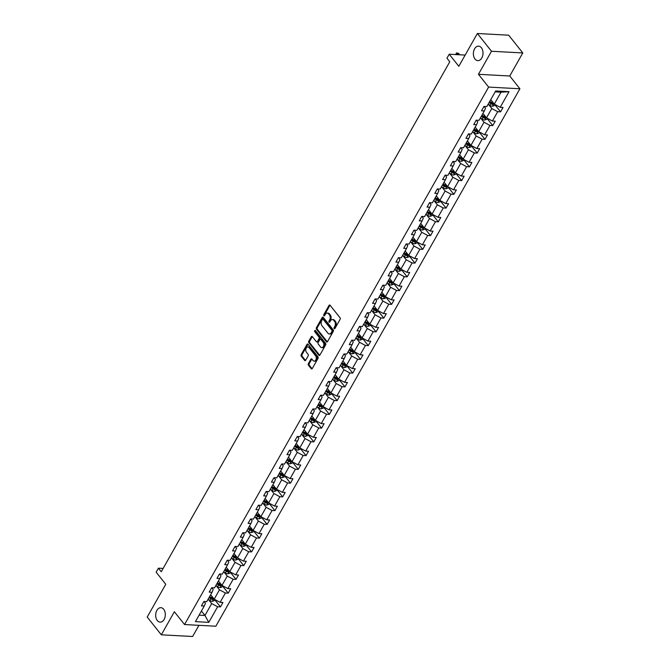 <?xml version="1.0" encoding="UTF-8"?>
<svg xmlns="http://www.w3.org/2000/svg" width="670" height="670" viewBox="0 0 670 670"><rect width="100%" height="100%" fill="white"/><g stroke="black" fill="none" stroke-linecap="round" stroke-linejoin="round"><path stroke-width="1" d="M163.698 609.273A7.253 4.816 -86.9 0 0 160.892 607.682A7.253 4.816 -86.9 0 0 156.068 612.388A7.253 4.816 -86.9 0 0 157.308 620.562A7.253 4.816 -86.9 0 0 160.113 622.154A7.253 4.816 -86.9 0 0 164.937 617.447A7.253 4.816 -86.9 0 0 163.698 609.273M481.387 47.754A7.253 4.816 -86.9 0 0 478.589 46.155A7.253 4.816 -86.9 0 0 473.757 50.861A7.253 4.816 -86.9 0 0 475.005 59.035A7.253 4.816 -86.9 0 0 477.81 60.635A7.253 4.816 -86.9 0 0 482.635 55.928A7.253 4.816 -86.9 0 0 481.387 47.754M334.179 328.66A0.779 0.519 -86.9 0 0 334.908 328.543L340.117 319.356A1.114 0.737 -86.9 0 0 340.05 317.789L330.067 305.244A1.114 0.737 -86.9 0 0 329.029 305.411L323.819 314.607A0.779 0.519 -86.9 0 0 324.598 315.587L325.277 314.389A3.559 2.362 -86.9 0 1 327.236 313.074A3.559 2.362 -86.9 0 1 328.61 313.853L329.447 314.9A3.559 2.362 -86.9 0 1 329.657 319.9L328.978 321.089A0.779 0.519 -86.9 0 0 329.757 322.061L330.427 320.871A3.559 2.362 -86.9 0 1 332.395 319.548A3.559 2.362 -86.9 0 1 333.769 320.335L334.598 321.382A3.559 2.362 -86.9 0 1 334.807 326.382L334.137 327.571A0.779 0.519 -86.9 0 0 334.179 328.66M477.375 33.5L508.672 35.192L522.793 52.938L491.495 51.255L477.375 33.5L458.816 66.288L449.218 54.22L446.949 58.231L449.771 61.782L161.252 571.736L158.43 568.185L156.16 572.197L165.758 584.265L147.207 617.062L161.328 634.808L192.625 636.5L198.957 625.319M308.376 363.626A1.114 0.737 -86.9 0 0 308.443 365.192L311.24 368.709A1.114 0.737 -86.9 0 0 312.279 368.542L318.057 358.333A1.114 0.737 -86.9 0 0 317.99 356.767L308.016 344.229A1.114 0.737 -86.9 0 0 306.969 344.397L301.199 354.606A1.114 0.737 -86.9 0 0 301.257 356.164L304.641 360.418A1.114 0.737 -86.9 0 0 305.688 360.251L308.158 355.879A1.114 0.737 -86.9 0 0 308.091 354.321L306.416 352.211A2.973 1.976 -86.9 0 1 305.905 348.852A2.973 1.976 -86.9 0 1 307.882 346.926A2.973 1.976 -86.9 0 1 309.038 347.579L315.603 355.837A2.973 1.976 -86.9 0 1 316.114 359.195A2.973 1.976 -86.9 0 1 314.138 361.122A2.973 1.976 -86.9 0 1 312.982 360.468L311.893 359.095A1.114 0.737 -86.9 0 0 310.847 359.262L308.376 363.626L309.222 363.676A1.114 0.737 -86.9 0 0 309.289 365.234L312.086 368.76A1.114 0.737 -86.9 0 0 312.103 368.776M491.495 51.255L478.447 74.303L488.614 87.083L184.535 624.541L174.368 611.76L161.328 634.808M326.466 341.8A1.114 0.737 -86.9 0 0 327.504 341.633L333.283 331.424A1.114 0.737 -86.9 0 0 333.216 329.858L323.241 317.312A1.114 0.737 -86.9 0 0 322.195 317.488L316.416 327.697A1.114 0.737 -86.9 0 0 316.483 329.255L326.466 341.8L327.312 341.851A1.114 0.737 -86.9 0 0 327.328 341.868M325.67 344.874L319.892 355.092A1.114 0.737 -86.9 0 1 318.853 355.259L308.87 342.713A1.114 0.737 -86.9 0 1 308.803 341.147L311.282 336.776A1.114 0.737 -86.9 0 1 312.321 336.608L316.374 341.7A1.114 0.737 -86.9 0 0 317.413 341.533L319.054 338.635A1.114 0.737 -86.9 0 0 318.987 337.069L314.774 331.776A0.779 0.519 -86.9 0 1 315.461 330.561L325.603 343.316A1.114 0.737 -86.9 0 1 325.67 344.874M204.032 601.476L205.43 603.235L204.25 606.032L201.419 605.873L203.915 601.467L206.745 601.618L212.03 592.28L209.199 592.121L211.695 587.716L214.526 587.866L219.81 578.528L216.98 578.369L219.475 573.964L222.306 574.115L227.591 564.777L224.76 564.617L227.256 560.212L230.086 560.363L235.371 551.025L232.54 550.866L235.036 546.46L237.867 546.611L243.151 537.273L240.321 537.114L242.816 532.709L245.647 532.859L250.932 523.521L248.101 523.362L250.597 518.957L253.428 519.108L258.712 509.769L255.881 509.61L258.377 505.205L261.208 505.356L266.493 496.018L263.662 495.859L266.158 491.453L268.988 491.604L274.273 482.266L271.442 482.115L273.938 477.702L276.769 477.852L282.053 468.514L279.222 468.364L281.718 463.95L284.549 464.101L289.834 454.762L287.003 454.612L289.499 450.198L292.329 450.357L297.614 441.011L294.783 440.86L297.279 436.446L300.11 436.606L305.394 427.259L302.564 427.108L305.059 422.695L307.89 422.854L313.175 413.507L310.344 413.357L312.84 408.943L315.671 409.102L320.955 399.755L318.124 399.605L320.62 395.191L323.451 395.35L328.736 386.004L325.905 385.853L328.401 381.439L331.231 381.599L336.516 372.252L333.685 372.101L336.181 367.688L339.012 367.847L344.296 358.5L341.466 358.349L343.961 353.936L346.792 354.095L352.077 344.748L349.246 344.598L351.742 340.184L354.572 340.343L359.857 330.997L357.026 330.846L359.522 326.432L362.353 326.591L367.637 317.245L364.807 317.094L367.302 312.681L370.133 312.84L375.418 303.493L372.587 303.342L375.083 298.929L377.913 299.088L383.198 289.741L380.367 289.591L382.855 285.185L385.694 285.336L390.978 275.99L388.148 275.839L390.635 271.434L393.474 271.584L398.759 262.238L395.928 262.087L398.416 257.682L401.255 257.833L406.539 248.486L403.709 248.335L406.196 243.93L409.035 244.081L414.32 234.734L411.489 234.584L413.976 230.178L416.815 230.329L422.1 220.983L419.269 220.832L421.757 216.427L424.596 216.578L429.88 207.231L427.05 207.08L429.537 202.675L432.376 202.826L437.661 193.479L434.83 193.329L437.317 188.923L440.156 189.074L445.441 179.727L442.61 179.577L445.098 175.172L447.937 175.322L453.221 165.976L450.391 165.825L452.878 161.42L455.717 161.57L461.002 152.224L458.171 152.073L460.659 147.668L463.498 147.819L468.782 138.472L465.952 138.322L468.439 133.916L471.278 134.067L476.563 124.72L473.732 124.57L476.219 120.164L479.058 120.315L484.343 110.969L481.512 110.818L484 106.413L486.839 106.564L495.666 90.961L509.032 91.681L500.205 107.284L503.036 107.434L500.54 111.848L497.709 111.689L492.425 121.036L495.256 121.186L492.76 125.6L489.929 125.441L484.644 134.787L487.475 134.938L484.98 139.352L482.149 139.192L476.864 148.539L479.695 148.69L477.199 153.103L474.368 152.944L469.084 162.291L471.915 162.442L469.419 166.855L466.588 166.696L461.303 176.042L464.134 176.193L461.638 180.607L458.808 180.448L453.523 189.794L456.354 189.945L453.858 194.35L451.027 194.2L445.743 203.546L448.573 203.697L446.078 208.102L443.247 207.951L437.962 217.298L440.793 217.448L438.297 221.854L435.467 221.703L430.182 231.049L433.013 231.2L430.517 235.606L427.686 235.455L422.401 244.801L425.232 244.952L422.736 249.357L419.906 249.207L414.621 258.553L417.452 258.704L414.956 263.109L412.125 262.958L406.841 272.305L409.672 272.456L407.176 276.861L404.345 276.71L399.06 286.057L401.891 286.207L399.395 290.613L396.565 290.462L391.28 299.808L394.111 299.959L391.615 304.364L388.784 304.214L383.5 313.56L386.33 313.711L383.835 318.116L381.004 317.965L375.719 327.312L378.55 327.463L376.054 331.868L373.224 331.717L367.939 341.064L370.77 341.214L368.274 345.62L365.443 345.469L360.159 354.815L362.989 354.966L360.493 359.371L357.663 359.221L352.378 368.567L355.209 368.718L352.713 373.123L349.882 372.972L344.598 382.319L347.428 382.47L344.933 386.875L342.102 386.724L336.817 396.071L339.648 396.221L337.152 400.627L334.322 400.476L329.037 409.822L331.868 409.973L329.372 414.378L326.541 414.228L321.257 423.574L324.087 423.725L321.592 428.13L318.761 427.979L313.476 437.326L316.307 437.477L313.811 441.882L310.981 441.731L305.696 451.078L308.527 451.228L306.031 455.633L303.2 455.483L297.916 464.829L300.746 464.98L298.25 469.385L295.42 469.234L290.135 478.581L292.966 478.732L290.47 483.137L287.639 482.986L282.355 492.333L285.185 492.483L282.69 496.889L279.859 496.738L274.574 506.084L277.405 506.235L274.918 510.641L272.079 510.49L266.794 519.828L269.625 519.987L267.137 524.392L264.298 524.242L259.014 533.58L261.844 533.739L259.357 538.144L256.518 537.993L251.233 547.331L254.064 547.49L251.577 551.896L248.738 551.745L243.453 561.083L246.284 561.242L243.796 565.648L240.957 565.497L235.672 574.835L238.503 574.994L236.016 579.399L233.177 579.249L227.892 588.587L230.723 588.746L228.236 593.151L225.396 593L220.112 602.338L222.942 602.497L220.455 606.903L217.616 606.752L208.789 622.355L195.422 621.634L204.25 606.032M488.614 87.083L519.912 88.775L215.841 626.232L184.535 624.541M216.201 585.714L219.475 589.826L214.191 599.164L210.648 594.726M214.191 599.164L220.112 602.338M219.475 589.826L225.396 593M211.812 587.724L213.211 589.483L212.03 592.28M223.981 571.962L227.256 576.074L221.971 585.413L218.428 580.974M221.971 585.413L227.892 588.587M227.256 576.074L233.177 579.249M219.593 573.972L220.991 575.731L219.81 578.528M231.761 558.211L235.036 562.323L229.743 571.661L226.209 567.222M229.743 571.661L235.672 574.835M235.036 562.323L240.957 565.497M227.373 560.221L228.772 561.979L227.591 564.777M239.542 544.459L242.816 548.571L237.523 557.909L233.989 553.47M237.523 557.909L243.453 561.083M242.816 548.571L248.738 551.745M235.153 546.469L236.552 548.228L235.371 551.025M247.322 530.707L250.597 534.819L245.304 544.157L241.77 539.719M245.304 544.157L251.233 547.331M250.597 534.819L256.518 537.993M242.934 532.717L244.332 534.476L243.151 537.273M255.103 516.955L258.377 521.067L253.084 530.414L249.55 525.967M253.084 530.414L259.014 533.58M258.377 521.067L264.298 524.242M250.714 518.965L252.113 520.724L250.932 523.521M262.883 503.204L266.158 507.316L260.865 516.662L257.33 512.215M260.865 516.662L266.794 519.828M266.158 507.316L272.079 510.49M258.494 505.214L259.893 506.981L258.712 509.769M270.663 489.452L273.938 493.564L268.645 502.91L265.111 498.463M268.645 502.91L274.574 506.084M273.938 493.564L279.859 496.738M266.275 491.462L267.673 493.229L266.493 496.018M278.444 475.7L281.718 479.812L276.425 489.159L272.891 484.712M276.425 489.159L282.355 492.333M281.718 479.812L287.639 482.986M274.055 477.71L275.454 479.477L274.273 482.266M286.224 461.948L289.499 466.06L284.206 475.407L280.671 470.96M284.206 475.407L290.135 478.581M289.499 466.06L295.42 469.234M281.835 463.958L283.234 465.725L282.053 468.514M294.004 448.196L297.279 452.309L291.986 461.655L288.452 457.208M291.986 461.655L297.916 464.829M297.279 452.309L303.2 455.483M289.616 450.206L291.014 451.974L289.834 454.762M301.785 434.445L305.059 438.557L299.766 447.903L296.232 443.456M299.766 447.903L305.696 451.078M305.059 438.557L310.981 441.731M297.396 436.455L298.795 438.222L297.614 441.011M309.565 420.693L312.84 424.805L307.547 434.152L304.012 429.705M307.547 434.152L313.476 437.326M312.84 424.805L318.761 427.979M305.177 422.703L306.575 424.47L305.394 427.259M317.346 406.941L320.62 411.053L315.327 420.4L311.793 415.953M315.327 420.4L321.257 423.574M320.62 411.053L326.541 414.228M312.957 408.951L314.356 410.718L313.175 413.507M325.126 393.19L328.401 397.302L323.108 406.648L319.573 402.201M323.108 406.648L329.037 409.822M328.401 397.302L334.322 400.476M320.737 395.2L322.136 396.967L320.955 399.755M332.906 379.438L336.181 383.55L330.888 392.896L327.354 388.449M330.888 392.896L336.817 396.071M336.181 383.55L342.102 386.724M328.518 381.448L329.916 383.215L328.736 386.004M340.687 365.686L343.961 369.798L338.668 379.145L335.134 374.697M338.668 379.145L344.598 382.319M343.961 369.798L349.882 372.972M336.298 367.696L337.697 369.463L336.516 372.252M348.467 351.934L351.742 356.046L346.449 365.393L342.914 360.946M346.449 365.393L352.378 368.567M351.742 356.046L357.663 359.221M344.078 353.944L345.477 355.711L344.296 358.5M356.247 338.183L359.522 342.295L354.229 351.641L350.695 347.194M354.229 351.641L360.159 354.815M359.522 342.295L365.443 345.469M351.859 340.192L353.257 341.96L352.077 344.748M364.028 324.431L367.302 328.543L362.009 337.889L358.475 333.442M362.009 337.889L367.939 341.064M367.302 328.543L373.224 331.717M359.639 326.441L361.038 328.208L359.857 330.997M371.808 310.679L375.083 314.791L369.79 324.138L366.255 319.691M369.79 324.138L375.719 327.312M375.083 314.791L381.004 317.965M367.42 312.689L368.818 314.456L367.637 317.245M379.589 296.927L382.855 301.039L377.57 310.386L374.036 305.939M377.57 310.386L383.5 313.56M382.855 301.039L388.784 304.214M375.2 298.937L376.599 300.704L375.418 303.493M387.369 283.175L390.635 287.288L385.351 296.634L381.816 292.187M385.351 296.634L391.28 299.808M390.635 287.288L396.565 290.462M382.98 285.185L384.379 286.953L383.198 289.741M395.149 269.424L398.416 273.536L393.131 282.882L389.597 278.435M393.131 282.882L399.06 286.057M398.416 273.536L404.345 276.71M390.761 271.434L392.159 273.201L390.978 275.99M402.93 255.672L406.196 259.784L400.911 269.131L397.377 264.684M400.911 269.131L406.841 272.305M406.196 259.784L412.125 262.958M398.541 257.682L399.94 259.449L398.759 262.238M410.71 241.92L413.976 246.032L408.692 255.379L405.157 250.932M408.692 255.379L414.621 258.553M413.976 246.032L419.906 249.207M406.322 243.93L407.72 245.697L406.539 248.486M418.49 228.177L421.757 232.281L416.472 241.627L412.938 237.18M416.472 241.627L422.401 244.801M421.757 232.281L427.686 235.455M414.102 230.178L415.5 231.946L414.32 234.734M426.271 214.425L429.537 218.529L424.252 227.875L420.718 223.428M424.252 227.875L430.182 231.049M429.537 218.529L435.467 221.703M421.874 216.427L423.281 218.194L422.1 220.983M434.051 200.673L437.317 204.777L432.033 214.124L428.498 209.677M432.033 214.124L437.962 217.298M437.317 204.777L443.247 207.951M429.654 202.675L431.061 204.442L429.88 207.231M441.831 186.922L445.098 191.025L439.813 200.372L436.279 195.925M439.813 200.372L445.743 203.546M445.098 191.025L451.027 194.2M437.435 188.923L438.842 190.69L437.661 193.479M449.612 173.17L452.878 177.274L447.594 186.62L444.059 182.173M447.594 186.62L453.523 189.794M452.878 177.274L458.808 180.448M445.215 175.172L446.622 176.939L445.441 179.727M457.392 159.418L460.659 163.522L455.374 172.868L451.84 168.421M455.374 172.868L461.303 176.042M460.659 163.522L466.588 166.696M452.995 161.42L454.402 163.187L453.221 165.976M465.173 145.666L468.439 149.77L463.154 159.117L459.62 154.669M463.154 159.117L469.084 162.291M468.439 149.77L474.368 152.944M460.776 147.668L462.183 149.435L461.002 152.224M472.953 131.915L476.219 136.018L470.935 145.365L467.4 140.918M470.935 145.365L476.864 148.539M476.219 136.018L482.149 139.192M468.556 133.916L469.963 135.683L468.782 138.472M480.733 118.163L484 122.267L478.715 131.613L475.181 127.166M478.715 131.613L484.644 134.787M484 122.267L489.929 125.441M476.337 120.164L477.744 121.932L476.563 124.72M488.514 104.411L491.78 108.515L486.495 117.861L482.961 113.414M486.495 117.861L492.425 121.036M491.78 108.515L497.709 111.689M484.117 106.421L485.524 108.18L484.343 110.969M509.032 91.681L501.009 92.209L494.276 104.11L490.742 99.663M494.276 104.11L500.205 107.284M478.447 74.303L509.753 75.995L522.793 52.938M509.753 75.995L519.912 88.775M465.164 55.082L449.218 54.22M163.12 568.436L158.43 568.185M199.09 615.16L204.961 615.479L211.695 603.578L208.42 599.466M201.427 611.032L204.961 615.479L208.789 622.355M501.009 92.209L495.138 91.891M211.695 603.578L217.616 606.752M494.996 104.872L500.54 111.848M487.216 118.623L492.76 125.6M479.435 132.375L484.98 139.352M471.655 146.127L477.199 153.103M463.875 159.879L469.419 166.855M456.094 173.631L461.638 180.607M448.314 187.382L453.858 194.35M440.533 201.134L446.078 208.102M432.753 214.886L438.297 221.854M424.973 228.638L430.517 235.606M417.192 242.389L422.736 249.357M409.412 256.141L414.956 263.109M401.632 269.893L407.176 276.861M393.851 283.644L399.395 290.613M386.071 297.396L391.615 304.364M378.29 311.148L383.835 318.116M370.51 324.9L376.054 331.868M362.73 338.651L368.274 345.62M354.949 352.403L360.493 359.371M347.169 366.155L352.713 373.123M339.389 379.907L344.933 386.875M331.608 393.659L337.152 400.627M323.828 407.41L329.372 414.378M316.047 421.162L321.592 428.13M308.267 434.914L313.811 441.882M300.487 448.666L306.031 455.633M292.706 462.417L298.25 469.385M284.926 476.169L290.47 483.137M277.146 489.921L282.69 496.889M269.365 503.664L274.918 510.641M261.585 517.416L267.137 524.392M253.804 531.168L259.357 538.144M246.024 544.919L251.577 551.896M238.244 558.671L243.796 565.648M230.463 572.423L236.016 579.399M222.683 586.175L228.236 593.151M214.903 599.926L220.455 606.903M334.925 328.526A0.779 0.519 -86.9 0 1 334.983 327.613L335.653 326.424A3.559 2.362 -86.9 0 0 335.444 321.424L334.598 321.382M332.395 319.548L333.241 319.598A3.559 2.362 -86.9 0 1 334.615 320.386L335.444 321.424M327.236 313.074L328.082 313.116A3.559 2.362 -86.9 0 1 329.456 313.903L330.293 314.942A3.559 2.362 -86.9 0 1 330.503 319.942L329.824 321.131A0.779 0.519 -86.9 0 0 329.766 322.044M330.05 305.227A1.114 0.737 -86.9 0 0 329.875 305.461L324.665 314.649A0.779 0.519 -86.9 0 0 324.607 315.562M323.225 317.295A1.114 0.737 -86.9 0 0 323.041 317.53L317.262 327.739A1.114 0.737 -86.9 0 0 317.329 329.305L327.312 341.851M331.968 331.399A0.779 0.519 -86.9 0 0 331.926 330.302L323.166 319.297A0.779 0.519 -86.9 0 0 322.438 319.414L321.726 320.67A3.559 2.362 -86.9 0 0 321.935 325.662L327.915 333.191A3.559 2.362 -86.9 0 0 329.297 333.978A3.559 2.362 -86.9 0 0 331.256 332.655L331.968 331.399L332.814 331.449A0.779 0.519 -86.9 0 0 332.772 330.352L331.926 330.302M323.392 319.305A0.779 0.519 -86.9 0 1 324.012 319.339L332.772 330.352M329.297 333.978L330.142 334.02A3.559 2.362 -86.9 0 0 332.102 332.697L331.256 332.655M332.814 331.449L332.102 332.697M318.853 355.259L319.699 355.301A1.114 0.737 -86.9 0 0 319.716 355.326L309.716 342.755L308.87 342.713M312.304 336.591A1.114 0.737 -86.9 0 0 312.128 336.826L309.649 341.197A1.114 0.737 -86.9 0 0 309.716 342.755M316.801 341.943L317.647 341.993A1.114 0.737 -86.9 0 0 318.258 341.574L319.9 338.677A1.114 0.737 -86.9 0 0 319.833 337.119L315.62 331.817L314.774 331.776M315.578 330.712A0.779 0.519 -86.9 0 0 315.62 331.817M320.57 346.976A2.973 1.976 -86.9 0 0 321.717 347.638A2.973 1.976 -86.9 0 0 323.702 345.703A2.973 1.976 -86.9 0 0 323.191 342.353L320.871 339.439A1.114 0.737 -86.9 0 0 319.833 339.606L318.191 342.504A1.114 0.737 -86.9 0 0 318.258 344.07L320.57 346.976M321.717 347.638L322.563 347.68A2.973 1.976 -86.9 0 0 324.548 345.745A2.973 1.976 -86.9 0 0 324.037 342.395L323.191 342.353M320.444 339.196L321.29 339.238A1.114 0.737 -86.9 0 1 321.717 339.489L324.037 342.395M311.877 359.07A1.114 0.737 -86.9 0 0 311.692 359.304L309.222 363.676M314.138 361.122L314.984 361.172A2.973 1.976 -86.9 0 0 316.96 359.237A2.973 1.976 -86.9 0 0 316.449 355.887L315.603 355.837M307.882 346.926L308.728 346.968A2.973 1.976 -86.9 0 1 309.883 347.63L316.449 355.887M307.999 344.204A1.114 0.737 -86.9 0 0 307.815 344.439L302.044 354.648A1.114 0.737 -86.9 0 0 302.103 356.214L305.486 360.46A1.114 0.737 -86.9 0 0 305.503 360.485M495.155 104.587L494.636 105.508L492.442 106.296A2.998 1.348 -150.5 0 1 489.938 105.349L488.179 104.185M489.125 102.51L490.884 103.674A2.998 1.348 29.5 0 0 492.685 104.503L493.288 103.44A2.998 1.348 -150.5 0 1 491.487 102.619L489.728 101.455M492.685 104.503L491.872 103.482A1.533 0.687 -150.5 0 1 491.403 103.222L489.46 101.932M455.659 54.572L456.463 52.947L458.456 53.257L456.932 53.181L456.128 54.597M459.67 54.789L458.456 53.257M458.146 54.705L456.463 52.947M487.375 118.339L486.856 119.26L484.661 120.047A2.998 1.348 -150.5 0 1 482.157 119.101L480.398 117.937M481.345 116.262L483.104 117.426A2.998 1.348 29.5 0 0 484.904 118.255L485.507 117.191A2.998 1.348 -150.5 0 1 483.706 116.371L481.948 115.207M484.904 118.255L484.092 117.233A1.533 0.687 -150.5 0 1 483.623 116.965L481.68 115.684M479.594 132.09L479.075 133.012L476.881 133.799A2.998 1.348 -150.5 0 1 474.377 132.853L472.618 131.689M473.564 130.014L475.323 131.178A2.998 1.348 29.5 0 0 477.132 132.007L477.727 130.943A2.998 1.348 -150.5 0 1 475.926 130.122L474.167 128.958M477.132 132.007L476.311 130.985A1.533 0.687 -150.5 0 1 475.842 130.717L473.899 129.436M471.814 145.834L471.295 146.764L469.101 147.551A2.998 1.348 -150.5 0 1 466.596 146.604L464.838 145.44M465.784 143.765L467.543 144.929A2.998 1.348 29.5 0 0 469.352 145.758L469.946 144.695A2.998 1.348 -150.5 0 1 468.146 143.874L466.387 142.71M469.352 145.758L468.531 144.737A1.533 0.687 -150.5 0 1 468.062 144.469L466.119 143.187M464.034 159.586L463.514 160.515L461.32 161.303A2.998 1.348 -150.5 0 1 458.816 160.356L457.057 159.192M458.004 157.517L459.762 158.681A2.998 1.348 29.5 0 0 461.571 159.51L462.166 158.447A2.998 1.348 -150.5 0 1 460.365 157.626L458.607 156.462M461.571 159.51L460.751 158.489A1.533 0.687 -150.5 0 1 460.282 158.22L458.339 156.939M456.253 173.337L455.734 174.267L453.54 175.054A2.998 1.348 -150.5 0 1 451.036 174.108L449.277 172.944M450.223 171.269L451.982 172.433A2.998 1.348 29.5 0 0 453.791 173.262L454.386 172.198A2.998 1.348 -150.5 0 1 452.585 171.378L450.826 170.214M453.791 173.262L452.97 172.24A1.533 0.687 -150.5 0 1 452.501 171.972L450.558 170.691M448.473 187.089L447.954 188.019L445.759 188.806A2.998 1.348 -150.5 0 1 443.255 187.86L441.496 186.695M442.443 185.02L444.202 186.185A2.998 1.348 29.5 0 0 446.011 187.014L446.605 185.95A2.998 1.348 -150.5 0 1 444.805 185.129L443.046 183.965M446.011 187.014L445.198 185.992A1.533 0.687 -150.5 0 1 444.721 185.724L442.778 184.443M440.701 200.841L440.173 201.77L437.979 202.558A2.998 1.348 -150.5 0 1 435.475 201.611L433.716 200.447M434.663 198.772L436.421 199.936A2.998 1.348 29.5 0 0 438.23 200.766L438.825 199.702A2.998 1.348 -150.5 0 1 437.024 198.881L435.266 197.717M438.23 200.766L437.418 199.744A1.533 0.687 -150.5 0 1 436.941 199.476L434.998 198.194M432.921 214.593L432.393 215.522L430.199 216.309A2.998 1.348 -150.5 0 1 427.695 215.363L425.936 214.199M426.882 212.524L428.641 213.688A2.998 1.348 29.5 0 0 430.45 214.517L431.044 213.454A2.998 1.348 -150.5 0 1 429.244 212.633L427.485 211.469M430.45 214.517L429.637 213.495A1.533 0.687 -150.5 0 1 429.16 213.227L427.217 211.946M425.14 228.344L424.613 229.274L422.427 230.061A2.998 1.348 -150.5 0 1 419.914 229.115L418.155 227.951M419.102 226.276L420.861 227.44A2.998 1.348 29.5 0 0 422.67 228.269L423.264 227.205A2.998 1.348 -150.5 0 1 421.464 226.385L419.705 225.221M422.67 228.269L421.857 227.247A1.533 0.687 -150.5 0 1 421.38 226.979L419.437 225.698M417.36 242.096L416.832 243.026L414.646 243.813A2.998 1.348 -150.5 0 1 412.134 242.867L410.375 241.703M411.321 240.028L413.08 241.192A2.998 1.348 29.5 0 0 414.889 242.021L415.484 240.957A2.998 1.348 -150.5 0 1 413.683 240.136L411.924 238.972M414.889 242.021L414.077 240.999A1.533 0.687 -150.5 0 1 413.599 240.731L411.656 239.45M409.579 255.848L409.052 256.778L406.866 257.565A2.998 1.348 -150.5 0 1 404.353 256.618L402.595 255.454M403.541 253.779L405.3 254.943A2.998 1.348 29.5 0 0 407.109 255.764L407.703 254.709A2.998 1.348 -150.5 0 1 405.903 253.888L404.144 252.724M407.109 255.764L406.296 254.751A1.533 0.687 -150.5 0 1 405.819 254.483L403.876 253.201M401.799 269.6L401.271 270.529L399.085 271.316A2.998 1.348 -150.5 0 1 396.573 270.37L394.814 269.206M395.761 267.531L397.519 268.695A2.998 1.348 29.5 0 0 399.328 269.516L399.923 268.461A2.998 1.348 -150.5 0 1 398.122 267.64L396.364 266.476M399.328 269.516L398.516 268.494A1.533 0.687 -150.5 0 1 398.039 268.234L396.096 266.953M394.019 283.351L393.491 284.281L391.305 285.068A2.998 1.348 -150.5 0 1 388.793 284.122L387.034 282.958M387.98 281.283L389.739 282.447A2.998 1.348 29.5 0 0 391.548 283.268L392.143 282.212A2.998 1.348 -150.5 0 1 390.342 281.383L388.583 280.228M391.548 283.268L390.736 282.246A1.533 0.687 -150.5 0 1 390.258 281.986L388.315 280.705M386.238 297.103L385.711 298.033L383.525 298.82A2.998 1.348 -150.5 0 1 381.012 297.874L379.253 296.709M380.2 295.034L381.959 296.199A2.998 1.348 29.5 0 0 383.768 297.019L384.362 295.964A2.998 1.348 -150.5 0 1 382.562 295.135L380.803 293.979M383.768 297.019L382.955 295.998A1.533 0.687 -150.5 0 1 382.478 295.738L380.535 294.457M378.458 310.855L377.93 311.784L375.744 312.572A2.998 1.348 -150.5 0 1 373.232 311.625L371.473 310.461M372.42 308.786L374.178 309.95A2.998 1.348 29.5 0 0 375.987 310.771L376.582 309.716A2.998 1.348 -150.5 0 1 374.781 308.887L373.022 307.731M375.987 310.771L375.175 309.749A1.533 0.687 -150.5 0 1 374.697 309.49L372.755 308.208M370.678 324.607L370.15 325.536L367.964 326.324A2.998 1.348 -150.5 0 1 365.452 325.377L363.693 324.213M364.647 322.538L366.398 323.702A2.998 1.348 29.5 0 0 368.207 324.523L368.802 323.468A2.998 1.348 -150.5 0 1 367.001 322.639L365.242 321.483M368.207 324.523L367.394 323.501A1.533 0.687 -150.5 0 1 366.917 323.241L364.974 321.96M362.897 338.358L362.37 339.288L360.184 340.075A2.998 1.348 -150.5 0 1 357.671 339.129L355.912 337.965M356.867 336.29L358.618 337.454A2.998 1.348 29.5 0 0 360.427 338.275L361.021 337.219A2.998 1.348 -150.5 0 1 359.221 336.39L357.462 335.234M360.427 338.275L359.614 337.253A1.533 0.687 -150.5 0 1 359.137 336.993L357.194 335.712M355.117 352.11L354.589 353.04L352.403 353.827A2.998 1.348 -150.5 0 1 349.891 352.881L348.132 351.716M349.087 350.041L350.837 351.206A2.998 1.348 29.5 0 0 352.646 352.026L353.241 350.971A2.998 1.348 -150.5 0 1 351.44 350.142L349.681 348.986M352.646 352.026L351.834 351.005A1.533 0.687 -150.5 0 1 351.356 350.745L349.413 349.464M347.336 365.862L346.809 366.791L344.623 367.579A2.998 1.348 -150.5 0 1 342.11 366.632L340.352 365.468M341.306 363.793L343.057 364.957A2.998 1.348 29.5 0 0 344.866 365.778L345.46 364.723A2.998 1.348 -150.5 0 1 343.66 363.894L341.901 362.738M344.866 365.778L344.053 364.756A1.533 0.687 -150.5 0 1 343.576 364.497L341.633 363.215M339.556 379.614L339.028 380.543L336.842 381.331A2.998 1.348 -150.5 0 1 334.33 380.384L332.571 379.22M333.526 377.545L335.276 378.709A2.998 1.348 29.5 0 0 337.085 379.53L337.68 378.475A2.998 1.348 -150.5 0 1 335.879 377.646L334.121 376.49M337.085 379.53L336.273 378.508A1.533 0.687 -150.5 0 1 335.796 378.248L333.853 376.967M331.776 393.365L331.248 394.287L329.062 395.082A2.998 1.348 -150.5 0 1 326.55 394.136L324.791 392.972M325.746 391.297L327.496 392.461A2.998 1.348 29.5 0 0 329.305 393.282L329.9 392.226A2.998 1.348 -150.5 0 1 328.099 391.397L326.34 390.241M329.305 393.282L328.493 392.26A1.533 0.687 -150.5 0 1 328.015 392L326.072 390.719M323.995 407.117L323.468 408.038L321.282 408.834A2.998 1.348 -150.5 0 1 318.769 407.888L317.01 406.724M317.965 405.048L319.716 406.213A2.998 1.348 29.5 0 0 321.525 407.033L322.119 405.978A2.998 1.348 -150.5 0 1 320.319 405.149L318.56 403.993M321.525 407.033L320.712 406.012A1.533 0.687 -150.5 0 1 320.235 405.752L318.292 404.471M316.215 420.869L315.687 421.79L313.501 422.586A2.998 1.348 -150.5 0 1 310.989 421.639L309.23 420.475M310.185 418.8L311.935 419.964A2.998 1.348 29.5 0 0 313.744 420.785L314.339 419.73A2.998 1.348 -150.5 0 1 312.538 418.901L310.779 417.745M313.744 420.785L312.932 419.763A1.533 0.687 -150.5 0 1 312.454 419.504L310.512 418.222M308.434 434.621L307.907 435.542L305.721 436.338A2.998 1.348 -150.5 0 1 303.209 435.391L301.45 434.227M302.404 432.552L304.155 433.716A2.998 1.348 29.5 0 0 305.964 434.537L306.559 433.482A2.998 1.348 -150.5 0 1 304.758 432.653L302.999 431.497M305.964 434.537L305.151 433.515A1.533 0.687 -150.5 0 1 304.674 433.256L302.731 431.974M300.654 448.372L300.127 449.294L297.941 450.089A2.998 1.348 -150.5 0 1 295.428 449.143L293.669 447.979M294.624 446.304L296.375 447.468A2.998 1.348 29.5 0 0 298.184 448.289L298.778 447.233A2.998 1.348 -150.5 0 1 296.978 446.404L295.219 445.248M298.184 448.289L297.371 447.267A1.533 0.687 -150.5 0 1 296.894 447.007L294.951 445.726M292.874 462.124L292.346 463.045L290.16 463.841A2.998 1.348 -150.5 0 1 287.648 462.895L285.889 461.731M286.844 460.056L288.594 461.22A2.998 1.348 29.5 0 0 290.403 462.04L290.998 460.985A2.998 1.348 -150.5 0 1 289.197 460.156L287.438 459M290.403 462.04L289.591 461.019A1.533 0.687 -150.5 0 1 289.113 460.759L287.17 459.478M285.093 475.876L284.566 476.797L282.38 477.593A2.998 1.348 -150.5 0 1 279.867 476.646L278.109 475.482M279.063 473.807L280.814 474.971A2.998 1.348 29.5 0 0 282.623 475.792L283.217 474.737A2.998 1.348 -150.5 0 1 281.417 473.908L279.658 472.752M282.623 475.792L281.81 474.77A1.533 0.687 -150.5 0 1 281.333 474.511L279.39 473.221M277.313 489.628L276.785 490.549L274.599 491.344A2.998 1.348 -150.5 0 1 272.087 490.39L270.337 489.234M271.283 487.559L273.033 488.723A2.998 1.348 29.5 0 0 274.842 489.544L275.437 488.489A2.998 1.348 -150.5 0 1 273.636 487.659L271.878 486.504M274.842 489.544L274.03 488.522A1.533 0.687 -150.5 0 1 273.553 488.262L271.61 486.973M269.533 503.379L269.005 504.301L266.819 505.096A2.998 1.348 -150.5 0 1 264.307 504.142L262.556 502.986M263.503 501.311L265.253 502.467A2.998 1.348 29.5 0 0 267.062 503.296L267.657 502.24A2.998 1.348 -150.5 0 1 265.856 501.411L264.097 500.256M267.062 503.296L266.25 502.274A1.533 0.687 -150.5 0 1 265.772 502.014L263.829 500.725M261.752 517.131L261.225 518.052L259.039 518.848A2.998 1.348 -150.5 0 1 256.526 517.893L254.776 516.738M255.722 515.062L257.481 516.218A2.998 1.348 29.5 0 0 259.282 517.047L259.876 515.992A2.998 1.348 -150.5 0 1 258.076 515.163L256.317 513.999M259.282 517.047L258.469 516.026A1.533 0.687 -150.5 0 1 257.992 515.766L256.049 514.476M253.972 530.883L253.444 531.804L251.258 532.6A2.998 1.348 -150.5 0 1 248.746 531.645L246.996 530.489M247.942 528.814L249.701 529.97A2.998 1.348 29.5 0 0 251.501 530.799L252.096 529.744A2.998 1.348 -150.5 0 1 250.295 528.915L248.536 527.751M251.501 530.799L250.689 529.777A1.533 0.687 -150.5 0 1 250.212 529.518L248.269 528.228M246.191 544.635L245.664 545.556L243.478 546.351A2.998 1.348 -150.5 0 1 240.966 545.397L239.215 544.241M240.161 542.566L241.92 543.722A2.998 1.348 29.5 0 0 243.721 544.551L244.316 543.496A2.998 1.348 -150.5 0 1 242.515 542.667L240.756 541.502M243.721 544.551L242.909 543.529A1.533 0.687 -150.5 0 1 242.431 543.269L240.488 541.98M238.411 558.386L237.884 559.308L235.698 560.103A2.998 1.348 -150.5 0 1 233.185 559.149L231.435 557.993M232.381 556.318L234.14 557.474A2.998 1.348 29.5 0 0 235.941 558.303L236.535 557.247A2.998 1.348 -150.5 0 1 234.734 556.418L232.976 555.254M235.941 558.303L235.128 557.281A1.533 0.687 -150.5 0 1 234.651 557.021L232.708 555.731M230.631 572.138L230.103 573.059L227.917 573.855A2.998 1.348 -150.5 0 1 225.405 572.9L223.654 571.745M224.601 570.069L226.359 571.225A2.998 1.348 29.5 0 0 228.16 572.054L228.755 570.999A2.998 1.348 -150.5 0 1 226.954 570.17L225.195 569.006M228.16 572.054L227.348 571.033A1.533 0.687 -150.5 0 1 226.87 570.773L224.927 569.483M222.85 585.89L222.323 586.811L220.137 587.607A2.998 1.348 -150.5 0 1 217.624 586.652L215.874 585.496M216.82 583.821L218.579 584.977A2.998 1.348 29.5 0 0 220.38 585.806L220.974 584.751A2.998 1.348 -150.5 0 1 219.174 583.922L217.415 582.758M220.38 585.806L219.567 584.784A1.533 0.687 -150.5 0 1 219.09 584.525L217.147 583.235M215.07 599.642L214.542 600.563L212.357 601.358A2.998 1.348 -150.5 0 1 209.844 600.404L208.094 599.248M209.04 597.573L210.799 598.729A2.998 1.348 29.5 0 0 212.599 599.558L213.194 598.503A2.998 1.348 -150.5 0 1 211.393 597.673L209.635 596.509M212.599 599.558L211.787 598.536A1.533 0.687 -150.5 0 1 211.31 598.277L209.367 596.987M335.653 326.424L334.807 326.382M334.615 320.386L333.769 320.335M329.824 321.131L328.978 321.089M330.503 319.942L329.657 319.9M330.293 314.942L329.447 314.9M329.456 313.903L328.61 313.853M324.665 314.649L323.819 314.607M329.875 305.461L329.029 305.411M334.983 327.613L334.137 327.571M317.329 329.305L316.483 329.255M317.262 327.739L316.416 327.697M323.041 317.53L322.195 317.488M324.012 319.339L323.166 319.297M309.649 341.197L308.803 341.147M312.128 336.826L311.282 336.776M318.258 341.574L317.413 341.533M319.9 338.677L319.054 338.635M319.833 337.119L318.987 337.069M321.717 339.489L320.871 339.439M311.692 359.304L310.847 359.262M309.883 347.63L309.038 347.579M305.486 360.46L304.641 360.418M302.103 356.214L301.257 356.164M302.044 354.648L301.199 354.606M307.815 344.439L306.969 344.397M312.086 368.76L311.24 368.709M309.289 365.234L308.443 365.192M492.5 106.279L493.957 103.708M491.487 102.619L492.149 101.438M489.938 105.349L490.884 103.674M484.72 120.031L486.177 117.459M483.706 116.371L484.368 115.19M482.157 119.101L483.104 117.426M476.94 133.782L478.397 131.211M475.926 130.122L476.588 128.942M474.377 132.853L475.323 131.178M469.159 147.534L470.616 144.963M468.146 143.874L468.807 142.693M466.596 146.604L467.543 144.929M461.379 161.286L462.836 158.715M460.365 157.626L461.027 156.445M458.816 160.356L459.762 158.681M453.598 175.037L455.056 172.466M452.585 171.378L453.247 170.197M451.036 174.108L451.982 172.433M445.818 188.789L447.275 186.218M444.805 185.129L445.466 183.948M443.255 187.86L444.202 186.185M438.038 202.541L439.495 199.97M437.024 198.881L437.686 197.7M435.475 201.611L436.421 199.936M430.257 216.293L431.715 213.722M429.244 212.633L429.906 211.452M427.695 215.363L428.641 213.688M422.477 230.044L423.934 227.473M421.464 226.385L422.125 225.204M419.914 229.115L420.861 227.44M414.697 243.796L416.154 241.225M413.683 240.136L414.345 238.956M412.134 242.867L413.08 241.192M406.916 257.548L408.373 254.977M405.903 253.888L406.564 252.707M404.353 256.618L405.3 254.943M399.136 271.3L400.593 268.729M398.122 267.64L398.784 266.459M396.573 270.37L397.519 268.695M391.355 285.052L392.813 282.48M390.342 281.383L391.004 280.211M388.793 284.122L389.739 282.447M383.575 298.803L385.032 296.232M382.562 295.135L383.223 293.963M381.012 297.874L381.959 296.199M375.795 312.555L377.252 309.984M374.781 308.887L375.443 307.714M373.232 311.625L374.178 309.95M368.014 326.307L369.472 323.736M367.001 322.639L367.663 321.466M365.452 325.377L366.398 323.702M360.234 340.059L361.691 337.487M359.221 336.39L359.882 335.218M357.671 339.129L358.618 337.454M352.453 353.81L353.911 351.239M351.44 350.142L352.102 348.97M349.891 352.881L350.837 351.206M344.673 367.562L346.13 364.983M343.66 363.894L344.321 362.721M342.11 366.632L343.057 364.957M336.893 381.314L338.35 378.734M335.879 377.646L336.541 376.473M334.33 380.384L335.276 378.709M329.112 395.057L330.57 392.486M328.099 391.397L328.761 390.225M326.55 394.136L327.496 392.461M321.332 408.809L322.789 406.238M320.319 405.149L320.98 403.977M318.769 407.888L319.716 406.213M313.552 422.561L315.009 419.99M312.538 418.901L313.208 417.728M310.989 421.639L311.935 419.964M305.771 436.312L307.228 433.741M304.758 432.653L305.428 431.48M303.209 435.391L304.155 433.716M297.991 450.064L299.448 447.493M296.978 446.404L297.647 445.232M295.428 449.143L296.375 447.468M290.21 463.816L291.668 461.245M289.197 460.156L289.867 458.975M287.648 462.895L288.594 461.22M282.43 477.568L283.887 474.996M281.417 473.908L282.087 472.727M279.867 476.646L280.814 474.971M274.65 491.319L276.107 488.748M273.636 487.659L274.306 486.479M272.087 490.39L273.033 488.723M266.869 505.071L268.327 502.5M265.856 501.411L266.526 500.23M264.307 504.142L265.253 502.467M259.089 518.823L260.546 516.252M258.076 515.163L258.746 513.982M256.526 517.893L257.481 516.218M251.309 532.575L252.766 530.004M250.295 528.915L250.965 527.734M248.746 531.645L249.701 529.97M243.528 546.326L244.986 543.755M242.515 542.667L243.185 541.486M240.966 545.397L241.92 543.722M235.748 560.078L237.205 557.507M234.734 556.418L235.404 555.237M233.185 559.149L234.14 557.474M227.968 573.83L229.425 571.259M226.954 570.17L227.624 568.989M225.405 572.9L226.359 571.225M220.187 587.582L221.644 585.01M219.174 583.922L219.844 582.741M217.624 586.652L218.579 584.977M212.407 601.333L213.864 598.762M211.393 597.673L212.063 596.493M209.844 600.404L210.799 598.729M323.71 319.171L322.865 319.121"/></g></svg>
